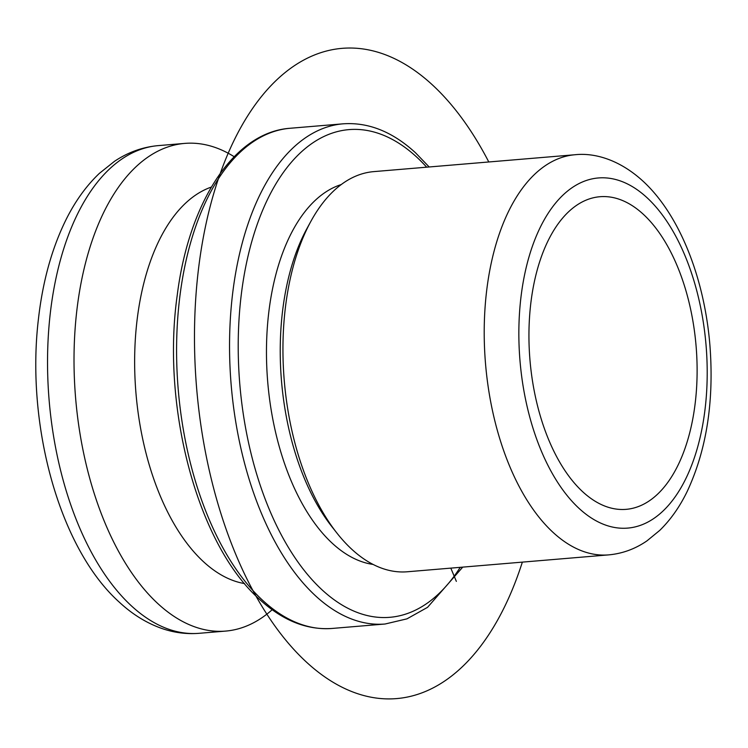 <?xml version="1.0" encoding="UTF-8"?>
<svg xmlns="http://www.w3.org/2000/svg" width="748" height="748" viewBox="0 0 748 748"><rect width="100%" height="100%" fill="white"/><g stroke="black" fill="none" stroke-linecap="round" stroke-linejoin="round"><path stroke-width="1.12" d="M582.776 491.819A156.856 83.355 85.2 0 0 626.141 509.341A156.856 83.355 85.2 0 0 696.65 386.828A156.856 83.355 85.2 0 0 643.28 214.246A156.856 83.355 85.2 0 0 599.915 196.724A156.856 83.355 85.2 0 0 529.406 319.237A156.856 83.355 85.2 0 0 582.776 491.819M575.062 154.733L373.794 171.619A200.782 106.693 85.2 0 0 310.813 221.473A200.782 106.693 85.2 0 0 336.946 533.1A200.782 106.693 85.2 0 0 351.859 549.341A200.782 106.693 85.2 0 0 407.351 571.771L608.62 554.885C622.43 553.623 635.211 548.948 646.955 540.869L659.727 530.407C670.591 519.795 679.764 506.779 687.234 491.361C706.72 449.576 714.265 400.629 709.852 344.538C704.261 277.835 679.567 214.592 642.719 180.904C619.232 159.511 594.389 152.629 575.062 154.733A200.782 106.693 85.2 0 0 484.807 311.551A200.782 106.693 85.2 0 0 553.127 532.454A200.782 106.693 85.2 0 0 608.62 554.885M310.813 221.473L306.886 228.664A191.993 102.027 85.2 0 0 331.878 526.667L336.946 533.1M341.219 184.56A191.993 102.027 85.2 0 0 266.569 343.454A191.993 102.027 85.2 0 0 332.364 543.347A191.993 102.027 85.2 0 0 373.074 564.431M211.347 187.075A200.782 106.693 85.2 0 0 134.715 354.15A200.782 106.693 85.2 0 0 203.549 561.776A200.782 106.693 85.2 0 0 244.605 583.59M272.179 609.723A244.699 130.03 -94.8 0 1 225.644 631.088A244.699 130.03 -94.8 0 1 158.006 603.748A244.699 130.03 -94.8 0 1 74.744 334.524A244.699 130.03 -94.8 0 1 184.737 143.401A244.699 130.03 -94.8 0 1 234.18 156.706M450.81 568.125L456.355 581.374M488.79 161.97A326.268 173.377 85.2 0 0 248.747 114.21A326.268 173.377 85.2 0 0 235.929 554.764A326.268 173.377 85.2 0 0 522.347 562.122M199.164 633.304C186.776 634.304 174.574 632.771 162.55 628.713C147.019 623.355 132.62 614.529 119.362 602.224C59.242 548.331 25.843 424.873 38.4 319.274C42.683 281.426 51.921 248.158 66.123 219.482C75.267 201.128 86.347 185.766 99.362 173.386L114.5 161.306C128.02 152.265 142.606 147.038 158.258 145.617A244.699 130.03 85.2 0 0 48.265 336.74A244.699 130.03 85.2 0 0 131.526 605.974A244.699 130.03 85.2 0 0 199.164 633.304L225.644 631.088M646.908 197.594A175.687 93.36 85.2 0 0 525.152 272.113A175.687 93.36 85.2 0 0 579.148 508.472A175.687 93.36 85.2 0 0 700.904 433.952A175.687 93.36 85.2 0 0 646.908 197.594M332.103 628.451C306.802 630.209 282.669 620.55 259.687 599.475C197.865 544.974 161.194 407.791 177.239 295.208C188.889 201.829 234.068 132.153 290.149 128.263A250.973 133.368 85.2 0 0 177.332 324.286A250.973 133.368 85.2 0 0 262.726 600.41A250.973 133.368 85.2 0 0 332.103 628.451L385.07 624.01L406.968 618.848L427.547 607.339L462.731 567.124M426.678 167.178A244.699 130.03 85.2 0 0 416.571 156.958A244.699 130.03 85.2 0 0 246.99 260.762A244.699 130.03 85.2 0 0 322.201 589.976A244.699 130.03 85.2 0 0 460.235 567.33M290.149 128.263L343.117 123.822A250.973 133.368 85.2 0 0 230.291 319.845A250.973 133.368 85.2 0 0 315.693 595.969A250.973 133.368 85.2 0 0 385.07 624.01M158.258 145.617L184.737 143.401M429.165 166.972L415.523 152.788C392.55 131.723 368.409 122.064 343.117 123.822"/></g></svg>

